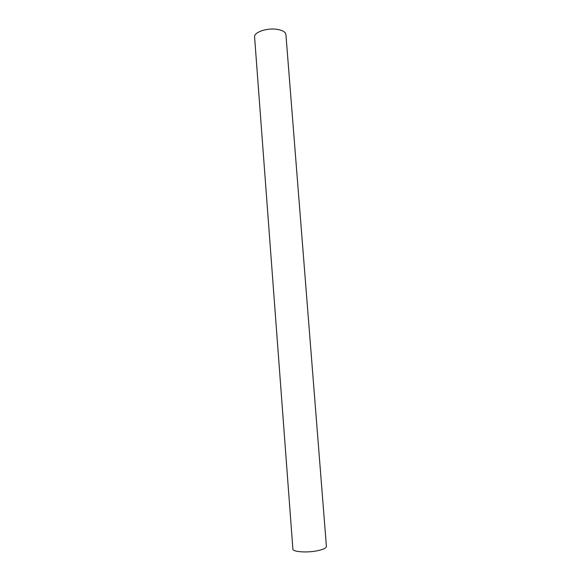 <?xml version="1.0" encoding="UTF-8"?>
<svg xmlns="http://www.w3.org/2000/svg" width="581" height="581" viewBox="0 0 581 581"><rect width="100%" height="100%" fill="white"/><g stroke="black" fill="none" stroke-linecap="round" stroke-linejoin="round"><path stroke-width="0.87" d="M276.229 29.239C266.185 27.946 253.803 32.442 254.587 36.93L292.882 549.052C292.599 551.827 306.332 552.93 316.834 550.861C323.072 549.611 326.261 548.144 326.413 546.474L285.91 34.526C285.431 31.81 282.206 30.052 276.229 29.239"/></g></svg>
